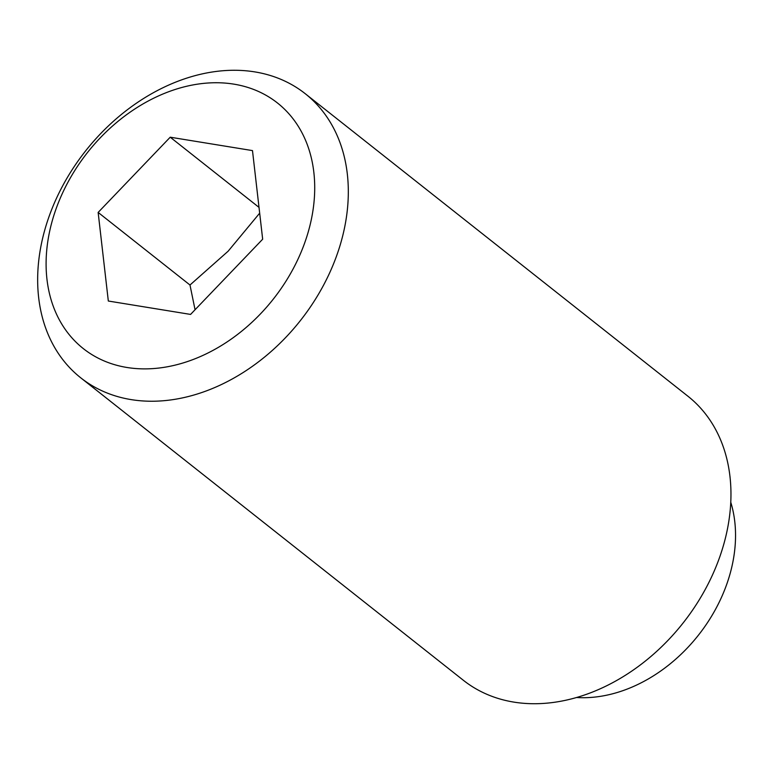 <?xml version="1.0" encoding="UTF-8"?>
<svg xmlns="http://www.w3.org/2000/svg" width="774" height="774" viewBox="0 0 774 774"><rect width="100%" height="100%" fill="white"/><g stroke="black" fill="none" stroke-linecap="round" stroke-linejoin="round"><path stroke-width="1.16" d="M730.782 502.297A140.317 106.057 128.3 0 1 725.577 587.456A140.317 106.057 128.3 0 1 576.466 697.5M305.266 93.722L687.912 396.211A181.048 136.853 128.3 0 1 718.108 561.44A181.048 136.853 128.3 0 1 463.355 680.278L80.709 377.789A181.048 136.853 128.3 0 1 50.513 212.56A181.048 136.853 128.3 0 1 305.266 93.722A181.048 136.853 128.3 0 1 335.461 258.951A181.048 136.853 128.3 0 1 80.709 377.789M303.602 245.871A156.551 118.335 128.3 0 1 126.878 367.466A156.551 118.335 128.3 0 1 57.208 205.758A156.551 118.335 128.3 0 1 233.932 84.153A156.551 118.335 128.3 0 1 303.602 245.871M195.058 309.745L189.988 285.016L228.127 251.211L259.677 213.16M259.009 207.384L170.222 137.201L252.488 150.601L262.667 239.205L190.578 314.418L108.321 301.028L98.143 212.424L170.222 137.201M98.143 212.424L189.988 285.016"/></g></svg>
